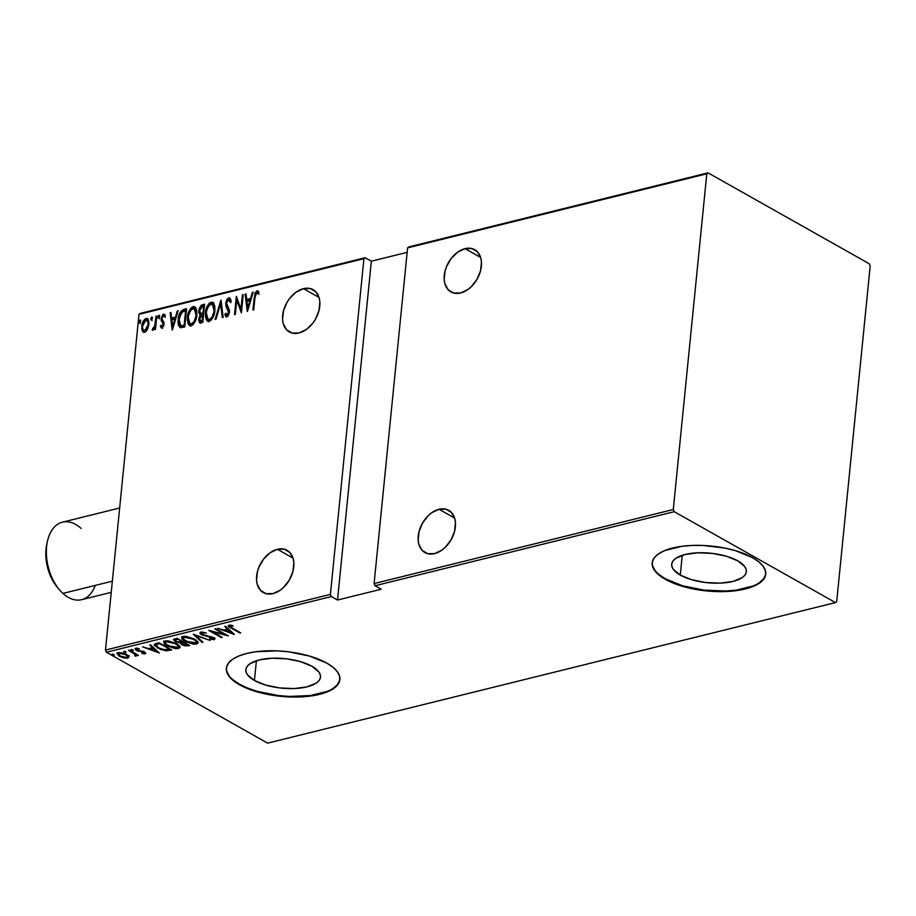 <?xml version="1.0" encoding="UTF-8"?>
<svg xmlns="http://www.w3.org/2000/svg" width="916" height="916" viewBox="0 0 916 916"><rect width="100%" height="100%" fill="white"/><g stroke="black" fill="none" stroke-linecap="round" stroke-linejoin="round"><path stroke-width="1.37" d="M254.43 680.496L256.4 660.734L254.43 680.496L247.469 674.806L245.992 671.817L245.946 668.886L247.331 666.138L250.091 663.665L259.274 659.909L272.086 658.215L286.594 658.833L300.574 661.661L311.909 666.275A37.533 14.851 5.7 0 1 320.508 677.107A37.533 14.851 5.7 0 1 295.17 688.511A37.533 14.851 5.7 0 1 254.43 680.496A37.533 14.851 5.7 0 1 245.82 669.653A37.533 14.851 5.7 0 1 271.159 658.26A37.533 14.851 5.7 0 1 311.909 666.275L318.86 671.966L320.337 674.955L320.382 677.886L318.997 680.634L316.238 683.107L307.055 686.863L294.242 688.557L279.735 687.939L265.755 685.111L254.43 680.496M680.279 575.088L682.26 555.314L680.279 575.088L673.329 569.386L671.852 566.397L671.806 563.477L673.191 560.718L675.951 558.245L685.134 554.501L697.946 552.806L712.453 553.413L726.434 556.241L737.769 560.855A37.533 14.851 5.7 0 1 746.368 571.698A37.533 14.851 5.7 0 1 721.029 583.091A37.533 14.851 5.7 0 1 680.279 575.088A37.533 14.851 5.7 0 1 671.68 564.245A37.533 14.851 5.7 0 1 697.019 552.84A37.533 14.851 5.7 0 1 737.769 560.855L744.719 566.557L746.197 569.534L746.242 572.466L744.857 575.214L742.097 577.698L732.915 581.442L720.102 583.137L705.595 582.53L691.614 579.702L680.279 575.088M652.249 562.561A57.044 22.556 -174.3 0 0 665.348 578.786L665.291 579.301A57.044 22.556 5.7 0 1 652.215 562.825A57.044 22.556 5.7 0 1 690.721 545.501A57.044 22.556 5.7 0 1 752.654 557.684L735.433 550.665L725.117 548.123L703.041 545.455L692.141 545.432L681.882 546.302L664.833 550.516L658.707 553.711L654.516 557.478L652.41 561.657L652.478 566.111L654.722 570.645L659.051 575.099L665.291 579.301L682.512 586.32L703.763 590.614L714.904 591.518L736.063 590.683L753.112 586.458L759.238 583.263L763.429 579.507L765.536 575.328L765.467 570.874L763.223 566.34L758.895 561.886L752.654 557.684A57.044 22.556 5.7 0 1 765.73 574.16A57.044 22.556 5.7 0 1 727.224 591.484A57.044 22.556 5.7 0 1 665.291 579.301L665.348 578.786A57.044 22.556 -174.3 0 0 726.972 590.969A57.044 22.556 -174.3 0 0 765.753 573.885M226.389 667.982A57.044 22.556 -174.3 0 0 239.488 684.195L239.442 684.721A57.044 22.556 5.7 0 1 226.355 668.245A57.044 22.556 5.7 0 1 264.861 650.921A57.044 22.556 5.7 0 1 326.794 663.092L309.574 656.085L288.322 651.78L277.193 650.875L256.022 651.711L246.805 653.429L238.984 655.936L232.847 659.131L228.656 662.886L226.55 667.077L226.618 671.52L228.863 676.065L233.191 680.519L239.442 684.721L256.663 691.729L277.903 696.034L299.944 696.962L319.432 694.385L327.252 691.878L333.378 688.683L337.569 684.928L339.676 680.737L339.607 676.294L337.363 671.749L333.035 667.295L326.794 663.092A57.044 22.556 5.7 0 1 339.87 679.569A57.044 22.556 5.7 0 1 301.364 696.893A57.044 22.556 5.7 0 1 239.442 684.721L239.488 684.195A57.044 22.556 -174.3 0 0 301.112 696.389A57.044 22.556 -174.3 0 0 339.893 679.306M303.425 288.654L319.031 297.448L303.425 288.654A24.24 16.545 119.4 0 1 313.123 289.685A24.24 16.545 119.4 0 1 318.402 312.642A24.24 16.545 119.4 0 1 299.005 332.955A24.24 16.545 119.4 0 1 289.307 331.924A24.24 16.545 119.4 0 1 284.029 308.967A24.24 16.545 119.4 0 1 303.425 288.654L296.154 292.101L289.651 298.387L287.006 302.314L283.445 310.993L282.575 319.638L283.216 323.531L286.525 329.726L292.067 333.035L299.005 332.955L306.276 329.52L312.78 323.222L315.425 319.295L318.986 310.616L319.856 301.982L319.215 298.078L315.905 291.895L310.364 288.574L303.425 288.654M277.411 549.291L293.005 558.084L277.411 549.291A24.24 16.545 119.4 0 1 287.109 550.333A24.24 16.545 119.4 0 1 292.387 573.29A24.24 16.545 119.4 0 1 272.991 593.602A24.24 16.545 119.4 0 1 263.293 592.56A24.24 16.545 119.4 0 1 258.014 569.603A24.24 16.545 119.4 0 1 277.411 549.291L270.14 552.737L263.636 559.023L258.896 567.21L257.419 571.63L256.56 580.275L257.201 584.168L260.51 590.362L266.052 593.671L272.991 593.602L280.262 590.156L283.674 587.316L289.41 579.931L292.971 571.263L293.841 562.619L293.2 558.726L289.891 552.531L284.349 549.222L277.411 549.291M465.03 248.648L480.637 257.442L465.03 248.648A24.24 16.545 119.4 0 1 474.728 249.69A24.24 16.545 119.4 0 1 480.007 272.647A24.24 16.545 119.4 0 1 460.611 292.96A24.24 16.545 119.4 0 1 450.912 291.918A24.24 16.545 119.4 0 1 445.634 268.961A24.24 16.545 119.4 0 1 465.03 248.648L457.76 252.095L451.256 258.381L446.516 266.567L445.05 270.987L444.18 279.632L444.821 283.525L448.13 289.719L453.672 293.028L460.611 292.96L467.881 289.513L471.293 286.674L477.03 279.288L480.591 270.621L481.461 261.976L480.82 258.083L477.511 251.889L471.969 248.579L465.03 248.648M439.016 509.285L454.622 518.078L439.016 509.285A24.24 16.545 119.4 0 1 448.714 510.327A24.24 16.545 119.4 0 1 453.993 533.284A24.24 16.545 119.4 0 1 434.596 553.596A24.24 16.545 119.4 0 1 424.898 552.554A24.24 16.545 119.4 0 1 419.62 529.597A24.24 16.545 119.4 0 1 439.016 509.285L431.745 512.731L428.333 515.571L422.597 522.956L419.036 531.624L418.165 540.268L418.807 544.161L422.116 550.356L427.658 553.665L434.596 553.596L441.867 550.15L445.279 547.31L451.015 539.925L454.576 531.257L455.447 522.612L454.805 518.719L451.496 512.525L445.955 509.216L439.016 509.285M138.98 314.36L363.927 258.678L330.413 594.381L105.477 650.062L138.98 314.36L105.477 650.062L106.416 652.238L331.352 596.556L337.523 600.037L381.205 589.228L375.033 585.748L674.222 511.689L835.449 602.591L267.632 743.139L106.416 652.238L267.632 743.139L835.449 602.591L836.697 601.64L870.2 265.938L869.261 263.762L708.045 172.861L408.845 246.919L407.597 247.87L706.797 173.8L673.283 509.502L374.094 583.572L407.597 247.87L374.094 583.572L375.033 585.748L381.205 589.228L337.523 600.037L371.346 261.209L365.175 257.728L140.228 313.409L138.98 314.36L140.228 313.409L365.175 257.728L363.927 258.678L330.413 594.381L331.352 596.556L337.523 600.037L371.346 261.209L365.175 257.728L363.927 258.678L138.98 314.36M140.583 321.321L140.308 320.085L139.564 320.268L139.289 322.947L140.549 321.562L139.953 319.993L139.014 321.711L139.644 323.027L140.583 321.321M152.342 318.413L152.067 317.165L151.323 317.348L151.048 320.039L152.308 318.654L151.713 317.085L150.774 318.791L151.403 320.119L152.342 318.413M159.59 316.615L159.315 315.379L158.571 315.562L158.308 318.241L159.51 317.108L158.96 315.287L158.021 317.005L158.663 318.321L159.59 316.615M172.403 329.978L178.151 310.764L177.292 310.982L175.448 317.131L171.636 318.081L170.96 312.539L170.113 312.757L172.208 330.035L178.151 310.764L177.292 310.982L175.448 317.131L171.636 318.081L170.96 312.539L170.113 312.757L172.403 329.978M196.814 315.173L195.039 309.035L196.425 311.005L196.837 314.955L196.757 310.604L195.245 307.181L193.391 306.562L191.215 307.742L188.994 311.211L187.631 315.837L187.345 320.36L188.318 324.264L190.013 325.798L192.497 325.134L194.547 322.627L196.31 318.047L196.848 314.955L194.742 306.803L193.07 306.62C189.52 309.07 187.643 312.654 187.425 317.371L189.52 325.592L191.226 325.775C194.764 323.279 196.631 319.673 196.848 314.955L196.058 315.161L196.768 315.562M214.848 310.707L213.073 304.581L214.459 306.539L214.859 310.49L214.791 306.139L213.279 302.727L211.424 302.097L209.237 303.276L207.027 306.745L205.665 311.371L205.379 315.894L206.352 319.798L208.035 321.333L210.531 320.669L212.581 318.161L214.344 313.581L214.871 310.49L212.775 302.337L211.104 302.154C207.554 304.604 205.676 308.188 205.459 312.906L207.554 321.138L209.26 321.31C212.787 318.814 214.665 315.207 214.871 310.49L214.813 311.108L214.092 310.696L214.802 311.096M226.435 316.993L224.798 314.451L226.836 316.959L229.424 312.173L229.195 309.516L226.504 303.185L228.576 299.658L230.248 302.2L231.107 301.089L228.771 297.78L227.008 299.36L225.828 302.543L226 306.368L228.634 312.436L227.443 314.932L226.286 314.738L225.645 313.146L224.798 314.451L226 316.833L227.924 316.203L229.447 310.776L226.504 303.185L228.359 299.727L229.55 300.15L230.248 302.2L231.107 301.089L230.454 298.788L228.771 297.78L230.031 298.158M247.469 311.394L253.205 292.181L252.358 292.399L250.515 298.559L246.702 299.498L246.026 293.967L245.179 294.173L247.274 311.451L253.205 292.181L252.358 292.399L250.515 298.559L246.702 299.498L246.026 293.967L245.179 294.173L247.469 311.394M254.957 297.711L255.942 293.338L257.007 292.685L258.312 293.887L258.93 292.364L257.121 290.773L255.049 292.937L252.953 310.043L253.743 309.848L254.957 297.711L256.698 292.685L258.312 293.887L258.93 292.364L256.949 290.807L254.19 297.723L252.953 310.043L253.743 309.848L254.957 297.711M242.431 294.849L241 309.207L236.351 296.36L234.53 314.6L235.32 314.406L236.752 300.024L241.389 312.906L243.209 294.654L242.431 294.849L243.152 295.261L242.431 294.849L241 309.207L236.351 296.36L234.53 314.6L235.32 314.406L236.752 300.024L241.389 312.906L243.209 294.654L242.431 294.849M221.065 300.139L215.134 319.409L215.981 319.192L220.619 303.677L222.313 317.623L223.172 317.417L220.871 300.185L215.134 319.409L215.981 319.192L220.619 303.677L222.313 317.623L223.172 317.417L221.065 300.139M204.6 304.215L201.062 305.406L199.104 308.955L198.795 312.654L200.123 314.921L198.703 320.611L199.803 322.901L202.779 322.466L204.6 304.215L202.184 304.822L198.795 310.707L200.123 314.921L198.726 319.054L199.631 322.833L202.779 322.466L204.6 304.215M183.761 309.379L180.566 311.726L178.425 317.932L178.517 325.111L180.75 327.619L184.757 326.92L186.578 308.681L183.761 309.379L184.482 309.791L186.509 309.287L183.761 309.379C180.189 311.36 178.345 314.703 178.242 319.421C177.67 322.97 178.288 325.638 180.109 327.436L184.757 326.92L186.578 308.681L183.761 309.379M162.636 328.42L160.323 326.554L162.143 327.939L163.827 325.226L163.907 322.111L162.098 319.638L161.972 317.886L163.048 315.928L164.594 316.856L165.246 315.493L164.113 314.165L162.979 314.406L161.124 318.505L161.319 320.737L163.22 323.737L162.556 326.05L161.697 326.314L160.987 325.283L160.323 326.554L161.914 328.02L164.01 324.081L161.914 318.241L163.357 315.791L164.216 316.18M156.785 316.054L155.995 316.249L154.69 326.256L152.732 328.455L152.468 330.218L154.861 327.619L154.667 329.577L155.457 329.382L156.785 316.054L155.995 316.249L154.93 325.34L152.148 329.989L152.869 330.252L154.861 327.619L154.667 329.577L155.457 329.382L156.785 316.054M147.465 329.439L148.919 322.317L148.174 319.524L146.915 318.459L145.094 318.905L143.32 321.092L141.785 328.615L142.449 331.111L143.846 332.325L145.484 331.913L147.465 329.439L148.873 324.482L147.339 318.619L146.022 318.493C143.4 320.188 142.003 322.764 141.82 326.222L142.278 330.733L143.365 332.153L144.648 332.29L147.465 329.439M128.916 656.623L126.969 654.78L122.801 653.039L119.286 652.57L117.099 653.44L118.771 655.833L123.74 657.917L127.862 658.135L128.916 656.623L126.557 654.539L118.244 652.719L117.042 653.635L119.504 656.28L123.74 657.917L127.862 658.135L129.145 656.165M129.19 650.131L128.412 650.326L135.007 654.31L134.996 656.108L136.553 655.845L136.324 654.791L138.476 655.375L129.19 650.131L128.412 650.326L134.549 653.932L134.996 656.108L136.083 656.096L136.324 654.791L138.476 655.375L129.19 650.131M143.686 652.81L145.438 652.753L145.117 653.864L144.442 652.055L142.701 651.322L137.148 650.177L136.953 648.299L136.873 649.032L139.232 649.238L138.911 648.62L135.717 648.391L136.415 650.394L136.495 649.593L136.415 650.394L138.167 651.127L143.755 651.711L144.007 653.211L141.774 652.971L142.026 653.555L145.701 653.497L143.182 651.482L137.148 650.177L136.736 649.066L139.232 649.238L137.286 648.322L135.144 648.677L136.003 650.142L143.697 652.272L144.201 653.131L141.774 652.971L142.026 653.555L145.117 653.864L145.22 652.822L144.327 652.879M156.167 643.456L154.357 644.337L154.586 645.62L160.518 649.444L166.517 650.841L171.693 649.925L158.983 642.757L154.254 644.669L157.724 648.093L166.517 650.841L171.693 649.925L158.983 642.757L156.167 643.456M177.017 638.303L173.593 639.437L175.334 641.647L180.372 643.032L181.712 644.601L184.792 645.872L189.726 645.459L177.017 638.303L173.502 639.689L175.334 641.647L180.372 643.032L182.066 644.807L188.009 645.894L189.726 645.459L177.017 638.303M193.471 634.227L202.07 642.414L202.928 642.196L195.829 635.624L210.108 640.421L193.276 634.273L202.07 642.414L202.928 642.196L195.829 635.624L210.108 640.421L193.471 634.227M214.836 628.937L224.832 634.57L208.768 630.437L221.477 637.605L222.256 637.41L212.237 631.765L228.336 635.91L215.626 628.742L214.836 628.937L224.832 634.57L208.94 630.391L221.477 637.605L222.256 637.41L212.237 631.765L228.336 635.91L214.836 628.937M228.977 625.17C227.992 626.132 228.771 627.151 231.313 628.204L240.679 632.853L230.237 626.853L229.985 626.017L233.133 626.12L232.641 625.456L228.794 625.227L228.244 625.846L228.863 626.681L239.9 633.048L240.679 632.853L232.229 628.078L230.225 625.926L233.133 626.12L232.641 625.456L228.244 625.72M234.404 634.399L225.622 626.269L224.764 626.475L227.58 629.086L223.767 630.036L217.584 628.262L234.21 634.456L225.622 626.269L224.764 626.475L227.58 629.086L223.767 630.036L217.584 628.262L234.404 634.399M214.653 638.486L214.149 639.689L213.348 637.479L202.482 634.536L202.184 632.051L202.093 632.887L206.318 633.036L200.81 632.143L200.112 633.368L202.287 635.028L213.084 638.017L212.936 638.921L209.604 638.429L209.649 639.047L214.149 639.689L214.871 638.933L213.794 637.754L202.287 634.422L201.898 632.945L206.318 633.036L202.184 632.051L199.963 632.819M194.478 639.082L186.223 636.402L183.143 636.517L181.666 637.547L182.227 639.219L185.135 641.452L193.471 644.166L196.574 644.028L198.005 642.998L197.1 640.982L194.478 639.082L183.143 636.517L181.631 637.708L185.135 641.452L196.574 644.028L198.039 642.814L194.478 639.082M176.456 643.547L168.189 640.857L165.109 640.982L163.632 642.002L164.491 644.017L167.101 645.906L175.437 648.631L178.54 648.494L179.971 647.463L179.067 645.448L176.456 643.547L165.109 640.982L163.598 642.173L167.101 645.906L178.54 648.494L180.005 647.28L176.456 643.547M159.338 652.982L150.556 644.853L149.697 645.059L152.514 647.669L148.701 648.608L142.518 646.833L159.338 652.982L150.556 644.853L149.697 645.059L152.514 647.669L148.701 648.608L142.518 646.833L159.338 652.982M133.026 649.913L130.965 649.891L133.072 650.738L133.026 649.913L131.183 649.513L131.457 650.303L133.301 650.703L133.026 649.913L133.301 650.703M125.778 651.711L123.717 651.688L125.813 652.535L125.778 651.711L123.935 651.31L126.053 652.501M114.019 654.619L111.958 654.597L114.053 655.444L114.019 654.619L112.176 654.219L114.294 655.409M407.151 252.347L371.346 261.209L407.151 252.347M869.261 263.762L708.045 172.861L706.797 173.8L673.283 509.502L674.222 511.689L835.449 602.591L836.697 601.64L870.2 265.938L869.261 263.762M226.676 671.004L228.92 675.539M233.248 679.993L239.488 684.195L247.412 687.985L256.709 691.214L277.96 695.507L289.09 696.412L310.261 695.576L327.298 691.351M333.424 688.168L337.626 684.401L339.733 680.222M652.535 565.584L654.78 570.118M659.096 574.584L665.348 578.786L682.569 585.793L703.82 590.087L725.861 591.026L736.12 590.156L753.158 585.942M759.284 582.748L763.486 578.981L765.581 574.801M230.225 625.926L230.305 625.09L229.847 626.235L228.611 625.296M231.072 625.17L231.004 625.88L231.072 625.17M229.985 625.078L229.847 626.235M228.966 625.639L230.122 626.407M232.675 632.796L231.908 632.509L232.675 632.796M225.519 630.139L224.66 629.807L225.519 630.139M227.672 628.17L227.58 629.086L227.672 628.17M225.576 629.624L228.473 628.903L225.576 629.624L225.473 630.666L225.576 629.624M231.863 633.048L225.473 630.666L228.485 629.922L228.576 629.006L228.485 629.922L231.863 633.048L231.954 632.132L231.863 633.048L225.473 630.666L228.485 629.922L231.863 633.048M221.535 636.998L221.477 637.605L221.535 636.998M224.889 633.964L224.832 634.57L224.889 633.964M201.749 632.04L201.451 633.414L202.093 632.887M200.81 632.143C199.551 632.899 199.837 633.758 201.68 634.719L201.76 634.009L201.68 634.719L207.909 636.505L212.672 637.135L212.936 638.921L209.604 638.429L209.649 639.047L209.707 638.463L209.649 639.047L214.149 639.689L214.985 638.04M214.149 639.689L214.252 638.647L213.336 638.727M213.52 637.525L212.936 638.921M201.451 633.471L200.238 632.383M200.215 632.326L201.52 633.517M213.153 638.715L214.722 638.452M201.6 632.612L201.841 631.983M202.161 641.486L202.07 642.414L202.161 641.486M195.841 635.498L195.119 634.834L195.841 635.498M197.971 642.253L196.574 644.028L196.677 642.986L185.925 641.257L183.143 638.349L184.563 636.334L184.471 637.25L193.7 639.276L193.757 638.692L196.493 642.231L194.673 643.41L190.734 643.089L184.231 639.792M185.204 640.822L185.135 641.452L185.204 640.822M183.418 639.208L181.803 637.25L183.349 639.162L183.349 637.845L185.032 637.135L190.723 637.971L195.715 640.731L196.493 642.242L195.703 643.158M195.222 643.181L198.108 641.956M181.734 636.872L182.089 637.834M184.082 636.357L183.246 637.307L184.105 636.357M196.116 640.009L196.402 641.681M196.493 642.231L196.322 640.295M188.467 644.761L188.009 645.894L188.112 644.841L187.356 644.99L188.467 644.761M182.135 644.108L182.066 644.807L182.135 644.108M182.169 643.765L180.475 641.99M180.441 642.288L180.372 643.032L180.441 642.288M175.403 640.937L175.334 641.647L175.403 640.937M175.506 638.795L176.479 638.475L176.376 639.517L177.589 638.624L181.734 642.024L176.88 641.818L175.036 640.25L177.532 639.231L182.318 641.292L179.937 642.345L176.112 641.452L173.777 639.242M173.719 639.139L175.139 640.433M180.486 642.219L181.815 643.559M175.036 640.341L177.063 638.326L175.139 639.208L175.036 640.25M181.872 642.368L183.131 641.715M187.631 644.921L182.822 644.601L181.769 643.444L183.131 641.75L183.028 642.757L183.624 642.024L187.631 644.921L187.7 644.326L184.563 645.242L181.769 643.41L183.566 642.631L187.631 644.921M183.097 641.727L181.769 643.444M179.937 646.719L178.54 648.494L178.643 647.452L167.891 645.723L165.12 642.814L166.54 640.799L166.449 641.704L175.677 643.742L175.735 643.158L178.46 646.696L176.639 647.875L172.7 647.555L166.197 644.257M167.17 645.288L167.101 645.906L167.17 645.288M165.384 643.673L163.781 641.715L165.327 643.627L165.315 642.311L166.712 641.647L172.7 642.425L177.681 645.196L178.46 646.707L177.67 647.612M177.189 647.646L180.074 646.421M163.701 641.337L164.056 642.299M166.048 640.822L165.224 641.773L166.071 640.822M178.483 645.116L178.402 646.089M178.46 646.696L178.299 644.761M168.407 649.662L170.433 649.226L169.861 650.383L169.964 649.341L168.693 649.616M166.609 649.994L166.517 650.841L166.609 649.994M157.792 647.475L157.724 648.093L157.792 647.475M156.052 645.906L154.472 644.211M154.495 644.257L156.315 646.101M156.006 644.509L159.029 642.792L156.258 643.742L155.88 645.288L156.258 643.742L156.155 644.784L158.445 643.948L158.548 642.906L158.445 643.948L159.499 643.696L169.666 648.78L165.785 650.039L158.514 647.91L156.155 644.784L159.556 643.089L169.609 649.387L162.647 649.604L157.323 647.154L155.972 645.757L156.155 644.784M157.609 651.379L156.854 651.093L157.609 651.379M150.464 648.711L149.594 648.391L150.464 648.711M152.606 646.753L152.514 647.669L152.606 646.753M150.51 648.207L153.407 647.486L150.51 648.207L150.407 649.249L150.51 648.207M156.796 651.631L150.407 649.249L153.419 648.505L153.51 647.589L153.419 648.505L156.796 651.631L156.888 650.715L156.796 651.631L150.407 649.249L153.419 648.505L156.796 651.631M143.858 652.203L142.999 652.158M143.697 652.272L144.007 653.211M144.224 652.135L143.801 651.23M135.717 648.391L135.041 648.917M136.45 649.307L135.396 648.494M137.148 650.177L136.873 649.032M137.251 649.135L136.988 647.99L137.022 648.986M145.117 653.864L145.724 653.394M135.259 648.299L136.518 649.352M131.538 649.478L131.457 650.303L131.538 649.478M131.183 649.513L131.457 650.303M137.755 654.963L137.698 655.57L137.755 654.963M136.392 654.196L136.324 654.791L136.392 654.196M136.45 654.963L136.083 656.096L136.324 654.791M136.083 656.096L136.186 655.055L135.099 655.066M135.064 655.421L134.996 656.108L135.064 655.421M135.557 654.035L135.087 655.421M135.465 654.242L134.663 652.89M134.629 653.2L134.549 653.932L134.629 653.2M131.583 651.494L131.526 652.089L131.583 651.494M135.385 655.089L136.484 654.951M124.29 651.276L124.21 652.1L124.29 651.276M123.935 651.31L124.21 652.1M129.019 655.581L127.862 658.135L127.381 657.196M119.572 655.638L119.504 656.28L119.572 655.638M118.53 654.551L117.271 653.177M127.026 657.23L129.053 656.451M117.237 653.074L118.874 654.791M118.966 653.978L118.599 652.868M127.576 655.135L127.69 655.879M126.717 657.493L120.282 656.085L118.439 654.116L119.469 652.558L119.389 653.36L125.767 654.722L125.824 654.15L127.622 656.761L125.446 657.596L120.58 656.245L118.496 653.909L121.095 653.268L125.137 654.402L127.473 656.177L126.717 657.493M118.828 652.604L118.439 654.116M127.622 656.761L127.622 655.215M112.531 654.184L112.45 655.009L112.531 654.184M112.176 654.219L112.45 655.009M254.911 298.124L254.19 297.723L254.911 298.124M255.427 294.483L257.671 291.219L256.949 290.807L258.152 291.196M257.797 290.922L256.949 290.807M259.033 294.299L257.419 293.097M256.698 292.685L257.27 292.799M257.865 293.143L258.552 293.704M258.358 291.254L256.24 292.422L255.312 295.078M247.812 310.272L245.9 294.586L245.179 294.173L246.095 294.54L247.812 310.272M247.423 299.91L246.702 299.498L251.179 298.982L247.423 299.91M251.19 298.937L250.515 298.559L251.19 298.937M253.034 292.776L252.358 292.399L253.034 292.776M247.721 307.913L246.919 301.272L249.931 300.528L250.606 300.906L249.931 300.528L247.721 307.913L248.396 308.291L247.721 307.913L246.919 301.272L249.931 300.528L247.721 307.913M241.481 312.001L236.752 300.024L241.481 312.001M236.752 300.024L236.992 297.643L236.752 300.024M241.721 309.608L241 309.207L241.721 309.608M229.698 297.895L228.771 297.78L225.714 303.345L228.634 312.436L226.584 315.001L227.844 315.482L225.645 313.146L224.798 314.451L225.531 314.864L225.989 314.154L226.172 316.615M228.576 299.658L229.469 300.036M230.969 302.612L229.298 300.059M226.046 316.867L226.836 316.959M227.122 315.07L227.844 315.482L228.92 314.428L227.237 315.367M229.332 312.837L228.634 312.436L229.332 312.837M229.355 312.848L229 310.639L227.248 308.715L227.981 309.127L226.447 303.757L225.714 303.345L226.481 303.436M229.779 298.147L226.985 301.33L229.504 298.192L228.771 297.78M226.492 303.356L226.733 306.78L229.378 312.539M226.733 306.78L227.282 308.028M228.508 309.871L229 310.639M228.931 314.406L228.473 315.093M229.698 300.07L230.763 301.73M222.966 317.463L221.34 304.089L220.619 303.677L221.34 304.089L222.966 317.463M220.664 303.711L221.26 301.73L220.664 303.711M207.921 321.298L206.18 313.318L205.459 312.906L206.214 313.077M207.382 308.051L211.825 302.566L211.104 302.154L213.119 302.578M214.001 303.127L212.455 302.475L210.566 303.185L207.153 308.681M213.039 302.555L212.455 302.475M206.272 312.551L206.1 316.306M206.249 317.703L206.581 319.031M207.062 320.199L208.768 321.745M214.001 314.886L211.653 318.928L209.157 319.856M209.409 319.455L208.035 319.283L206.237 312.722C206.432 308.841 208.001 305.944 210.955 304.009L212.34 304.169L214.092 310.696C213.897 314.554 212.34 317.474 209.409 319.455L207.634 318.986L206.592 317.314L206.409 311.463L208.608 305.841L211.928 303.998L214.001 307.169L213.92 311.944L212.054 317.096L209.409 319.455M208.401 319.444L210.142 319.867L213.691 315.711M200.043 322.97L198.726 319.054L199.493 319.111M200.054 316.822L200.856 315.333L198.795 310.707L199.562 310.799M199.997 308.806L202.905 305.223L202.184 304.822L204.543 304.822L201.497 306.081L199.837 309.368M199.574 310.684L199.631 313.661L200.856 315.333L199.871 317.36M199.516 318.94L200.215 323.142M201.154 313.661L199.745 312.356L199.917 309.013L201.383 306.986L203.638 306.276L204.36 306.688L203.638 306.276L202.963 313.066L200.81 313.387L203.157 313.604L200.81 313.387L199.585 310.513L202.47 306.574L203.638 306.276L202.963 313.066L203.684 313.478L201.348 313.741M200.879 313.444L200.467 312.757M201.841 321.459L202.905 321.195L201.108 321.047L201.841 321.459M202.184 320.783L199.928 320.898L199.516 318.825L202.768 314.932L203.489 315.344L202.768 314.932L202.184 320.783L202.905 321.195L201.108 321.047L199.516 318.825L200.707 315.837L202.768 314.932L202.184 320.783M200.501 321.115L201.108 321.047M189.898 325.764L188.158 317.783L187.425 317.371L188.181 317.531M189.349 312.516L193.803 307.02L193.07 306.62L195.097 307.043M195.978 307.593L194.421 306.94L192.532 307.639L189.131 313.146M195.005 307.02L194.421 306.94M188.238 317.016L188.066 320.772M188.227 322.157L188.547 323.497M189.04 324.665L190.734 326.199M195.978 319.352L193.619 323.394L191.123 324.321M191.375 323.921L190.001 323.749L188.215 317.188C188.398 313.306 189.967 310.41 192.921 308.474L194.318 308.635L196.058 315.161C195.864 319.008 194.306 321.928 191.375 323.921L189.601 323.451L188.57 321.779L188.375 315.928L190.585 310.306L193.906 308.463L195.978 311.635L195.887 316.409L194.02 321.562L191.375 323.921M190.379 323.898L192.108 324.321L195.669 320.176M180.83 327.848C179.021 326.05 178.391 323.371 178.964 319.821L178.242 319.421L178.986 319.638M179.88 315.287L184.482 309.791L182.066 311.131L179.788 315.551M179.055 319.089L179.009 324.47L180.452 327.596M179.25 325.512L179.605 326.474M182.124 326.119L184.883 325.661L180.738 325.592L179.021 319.226L181.883 312.116L185.605 310.742L186.326 311.154L185.605 310.742L184.15 325.249L184.883 325.661L182.811 326.085M180.738 325.592L178.975 322.111L179.811 315.47L181.883 312.116L185.605 310.742L184.15 325.249L181.185 325.867M172.746 328.855L170.834 313.169L170.113 312.757L171.04 313.112L172.746 328.855M172.368 318.493L171.636 318.081L176.112 317.566L172.368 318.493M176.124 317.52L175.448 317.131L176.124 317.52M177.967 311.36L177.292 310.982L177.967 311.36M172.655 326.485L171.853 319.856L174.864 319.111L175.54 319.489L174.864 319.111L172.655 326.485L173.33 326.875L172.655 326.485L171.853 319.856L174.864 319.111L172.655 326.485M161.296 327.928L161.914 328.02M161.72 325.684L162.819 326.783L160.987 325.283L160.323 326.554L161.044 326.966L161.479 326.142L161.64 328.008M162.35 316.776L164.216 314.577L163.495 314.165L161.124 318.505L161.857 318.917L161.96 320.898L161.124 318.505L161.239 320.486L163.953 324.15L163.105 323.188L163.918 324.745L163.22 324.344L161.697 326.314L162.819 326.783L163.586 326.004M163.357 315.791L164.594 316.856L165.246 315.493L163.495 314.165L164.72 314.554M164.365 314.268L163.495 314.165M165.315 317.268L164.079 316.203M164.834 314.577L163.231 315.241L162.075 317.657M163.621 325.924L162.819 326.783M159.384 318.734L158.021 317.005L158.754 317.405L159.693 315.699M159.59 315.734L158.823 318.321M155.594 328.031L154.861 327.619L155.594 328.031M152.148 329.989L152.869 330.252M152.869 328.535L152.938 330.229L153.899 328.993L152.732 328.455M153.453 328.867L154.369 328.684M155.022 327.71L156.281 321.138L155.548 320.726L156.281 321.138L154.861 328.02M156.728 316.661L155.995 316.249L156.728 316.661M152.136 320.531L150.774 318.791L151.506 319.203L152.434 317.486M152.331 317.531L151.575 320.108M143.743 332.302L142.278 330.733L142.999 331.145L142.541 326.634L141.82 326.222L142.564 326.394M143.697 322.226L146.755 318.894L146.022 318.493L147.682 318.882M148.369 319.26L145.827 319.318L143.491 322.707M142.61 326.085L142.472 327.871M142.507 329.027L143.892 332.428M147.27 320.52L148.552 321.928L148.816 325.077C149.205 322.363 148.461 320.852 146.594 320.531M147.888 328.535L146.594 330.447L144.854 331.065L143.239 329.943L142.564 327.688L142.598 326.016L145.862 320.131L147.236 320.508M145.862 320.131L147.82 321.527L148.083 324.665L146.709 328.947L144.808 330.653C142.953 330.287 142.22 328.741 142.598 326.016L144.03 321.665L145.862 320.131C147.728 320.44 148.472 321.951 148.083 324.665L148.804 325.065L148.083 324.665L144.808 330.653L145.541 331.065L147.854 328.604M144.224 330.676L144.808 330.653M140.377 323.44L139.014 321.711L139.747 322.111L140.675 320.405M140.572 320.44L139.816 323.027M706.797 173.8L407.597 247.87L408.845 246.919L708.045 172.861L706.797 173.8M674.222 511.689L375.033 585.748L374.094 583.572L673.283 509.502L674.222 511.689M331.352 596.556L106.416 652.238L105.477 650.062L330.413 594.381L331.352 596.556M95.23 585.416A39.926 24.537 -103.9 0 1 62.929 593.408A39.926 24.537 76.1 0 0 81.616 599.682L111.237 592.354M112.347 581.179L62.929 593.408L112.347 581.179M119.653 508.002L62.437 522.177A39.926 24.537 76.1 0 0 46.35 552.314A39.926 24.537 76.1 0 0 62.929 593.408A39.926 24.537 -103.9 0 1 59.483 589.824A39.926 24.537 -103.9 0 1 47.46 541.219A39.926 24.537 -103.9 0 1 81.123 528.44M46.796 544.219L45.8 554.844L47.792 568.389L52.945 580.939L57.502 587.477M47.46 541.219L46.773 544.344A35.369 21.732 76.1 0 0 57.422 587.385L59.483 589.824M181.631 637.708L181.734 636.666M183.143 638.349L183.246 637.307M163.598 642.173L163.701 641.131M165.12 642.814L165.224 641.773M144.316 652.959L144.419 651.917M136.45 649.364L136.553 648.322M136.667 655.593L136.77 654.551M117.042 653.635L117.145 652.593M257.19 292.754L257.923 293.166M208.035 319.283L208.756 319.684M199.631 322.833L200.364 323.245M190.001 323.749L190.734 324.15M152.812 328.512L153.533 328.913"/></g></svg>
